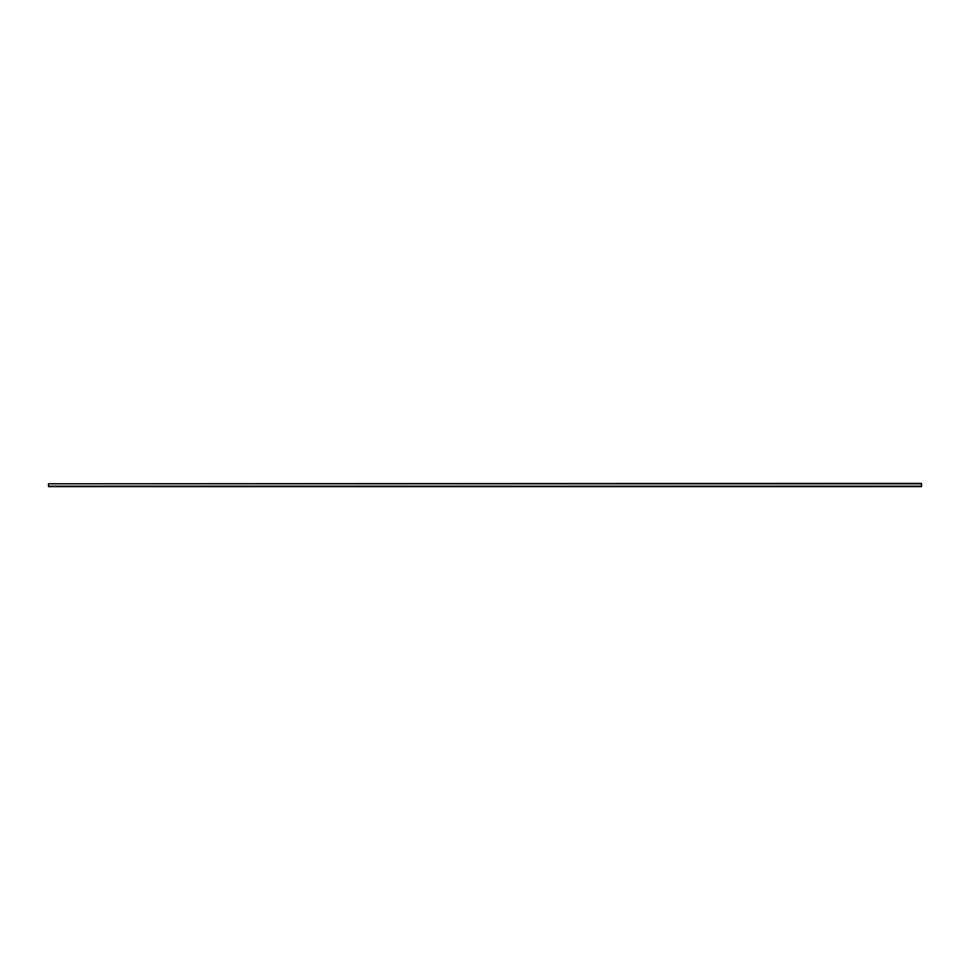 <?xml version="1.0" encoding="UTF-8"?>
<svg xmlns="http://www.w3.org/2000/svg" width="970" height="970" viewBox="0 0 970 970"><rect width="100%" height="100%" fill="white"/><g stroke="black" fill="none" stroke-linecap="round" stroke-linejoin="round"><path stroke-width="1.45" d="M48.5 483.8L921.5 483.363L921.5 486.637L48.5 486.637L48.5 483.8L921.5 483.8M921.5 486.2L48.5 486.2"/></g></svg>
